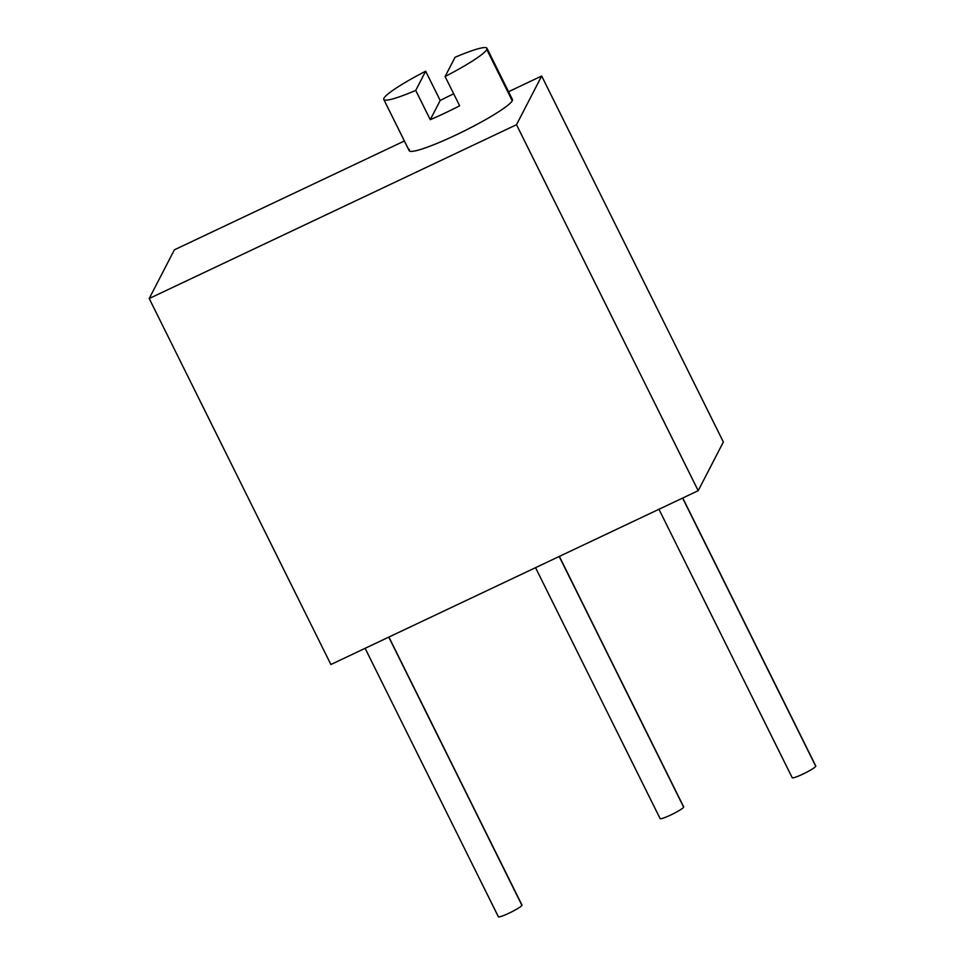 <?xml version="1.0" encoding="UTF-8"?>
<svg xmlns="http://www.w3.org/2000/svg" width="965" height="965" viewBox="0 0 965 965"><rect width="100%" height="100%" fill="white"/><g stroke="black" fill="none" stroke-linecap="round" stroke-linejoin="round"><path stroke-width="1.45" d="M723.364 442.006L541.679 76.018L508.543 91.699L541.679 76.018L516.504 124.714L541.679 76.018L723.364 442.006L698.19 490.703L723.364 442.006M404.395 140.987L174.388 249.826L149.213 298.523L174.388 249.826L404.395 140.987M330.886 664.511L149.213 298.523L516.504 124.714L698.19 490.703L330.886 664.511L698.19 490.703L516.504 124.714L149.213 298.523L330.886 664.511M511.293 98.852A57.598 6.767 153.6 0 1 512.234 100.77A57.598 6.767 153.6 0 1 455.637 135.124A57.598 6.767 153.6 0 1 409.401 149.43M388.919 637.045L521.956 905.037A13.16 1.544 153.6 0 1 521.908 905.339L388.774 637.117L521.908 905.339A13.16 1.544 153.6 0 1 509.906 912.745A13.16 1.544 153.6 0 1 498.362 916.75L365.12 648.311M521.691 904.893A13.16 1.544 153.6 0 1 521.908 905.339A13.16 1.544 153.6 0 1 508.977 913.192A13.16 1.544 153.6 0 1 498.41 916.461M559.35 556.407L683.678 806.873A13.16 1.544 153.6 0 1 683.642 807.162L559.193 556.467L683.642 807.162A13.16 1.544 153.6 0 1 671.64 814.569A13.16 1.544 153.6 0 1 660.096 818.573L535.539 567.661M683.425 806.728A13.16 1.544 153.6 0 1 683.642 807.162A13.16 1.544 153.6 0 1 670.699 815.015A13.16 1.544 153.6 0 1 660.132 818.284M682.762 498L815.787 765.993A13.16 1.544 153.6 0 1 815.751 766.282L682.617 498.073L815.751 766.282A13.16 1.544 153.6 0 1 803.749 773.689A13.16 1.544 153.6 0 1 792.205 777.706L658.95 509.267M815.534 765.848A13.16 1.544 153.6 0 1 815.751 766.282A13.16 1.544 153.6 0 1 802.82 774.135A13.16 1.544 153.6 0 1 792.241 777.404M486.975 48.25L512.415 99.492A57.598 6.767 153.6 0 1 512.234 100.77L486.806 49.529A57.598 6.767 -26.4 0 0 486.975 48.25A57.598 6.767 -26.4 0 0 455.046 57.297L445.106 76.512A57.598 6.767 -26.4 0 0 486.806 49.529A57.598 6.767 -26.4 0 0 455.046 57.297L445.106 76.512L459.642 105.8L445.106 76.512A57.598 6.767 -26.4 0 0 486.806 49.529L512.234 100.77A57.598 6.767 153.6 0 1 459.726 133.17A57.598 6.767 153.6 0 1 409.22 150.709L383.793 99.479A57.598 6.767 -26.4 0 0 415.722 90.42L430.257 119.696A57.598 6.767 -26.4 0 0 459.642 105.8A57.598 6.767 153.6 0 1 430.257 119.696L440.197 100.481L425.661 71.205A57.598 6.767 -26.4 0 0 383.961 98.201A57.598 6.767 -26.4 0 0 383.793 99.479M415.722 90.42L425.661 71.205A57.598 6.767 -26.4 0 0 383.961 98.201A57.598 6.767 -26.4 0 0 415.722 90.42L425.661 71.205L440.197 100.481A57.598 6.767 153.6 0 1 453.683 93.786A57.598 6.767 -26.4 0 0 440.197 100.481L430.257 119.696L415.722 90.42"/></g></svg>
